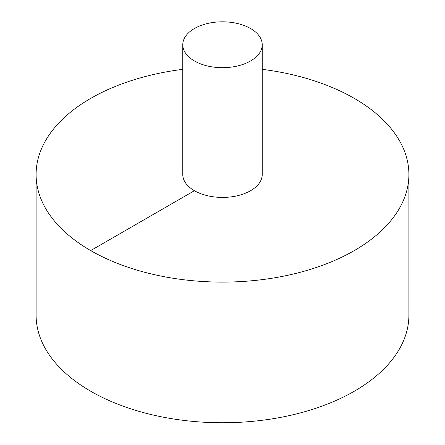 <?xml version="1.0" encoding="UTF-8"?>
<svg xmlns="http://www.w3.org/2000/svg" width="445" height="445" viewBox="0 0 445 445"><rect width="100%" height="100%" fill="white"/><g stroke="black" fill="none" stroke-linecap="round" stroke-linejoin="round"><path stroke-width="0.67" d="M182.773 69.342A186.399 107.618 0 0 0 90.697 98.389A186.399 107.618 0 0 0 36.101 174.484L36.101 315.132A186.399 107.618 0 0 0 222.5 422.75A186.399 107.618 0 0 0 408.899 315.132L408.899 174.484A186.399 107.618 0 0 0 262.227 69.342M36.101 174.484A186.399 107.618 0 0 0 222.5 282.102A186.399 107.618 0 0 0 408.899 174.484M182.773 44.745L182.773 174.484A39.727 22.934 0 0 0 222.5 197.419A39.727 22.934 0 0 0 262.227 174.484L262.227 44.745A39.727 22.934 0 0 0 237.702 23.557A39.727 22.934 0 0 0 194.409 28.525A39.727 22.934 0 0 0 182.773 44.745A39.727 22.934 0 0 0 222.5 67.679A39.727 22.934 0 0 0 262.227 44.745M90.697 250.58L194.409 190.705"/></g></svg>

